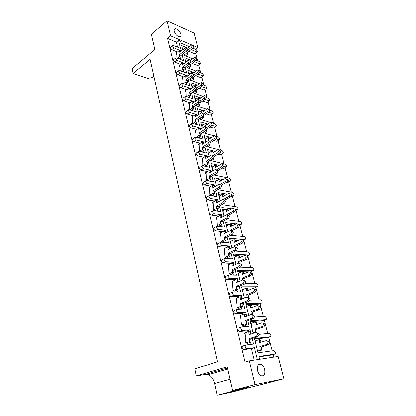 <?xml version="1.0" encoding="UTF-8"?>
<svg xmlns="http://www.w3.org/2000/svg" width="416" height="416" viewBox="0 0 416 416"><rect width="100%" height="100%" fill="white"/><g stroke="black" fill="none" stroke-linecap="round" stroke-linejoin="round"><path stroke-width="0.62" d="M180.882 34.216C179.592 30.852 177.705 29.011 175.224 28.688C174.231 28.902 173.893 29.765 174.216 31.273C175.5 34.637 177.377 36.488 179.852 36.826C180.872 36.618 181.215 35.745 180.882 34.216M264.644 369.372C263.936 366.834 262.756 365.139 261.108 364.286C258.071 363.698 256.88 365.81 257.54 370.62C258.232 373.142 259.402 374.842 261.04 375.716C264.139 376.324 265.34 374.208 264.644 369.372M273.796 357.126L273.14 354.578M272.178 350.849L268.679 337.236M267.717 333.486L264.311 320.247M263.344 316.482L260.031 303.602M259.059 299.822L255.835 287.295M254.857 283.499L251.722 271.31M250.744 267.498L247.692 255.637M246.709 251.815L243.74 240.271M242.757 236.439L239.866 225.196M238.878 221.359L236.064 210.413M235.076 206.57L232.336 195.915M231.343 192.062L228.68 181.709M227.682 177.824L225.092 167.768M224.089 163.852L221.577 154.081M220.558 150.134L218.119 140.65M217.095 136.672L214.729 127.457M213.699 123.453L211.396 114.504M210.356 110.469L208.125 101.78M207.08 97.718L204.906 89.279M203.856 85.186L201.75 76.996M200.689 72.883L198.645 64.927M197.579 60.788L195.593 53.066M278.106 356.465L283.894 378.732L255.039 384.592L249.298 360.88L278.106 356.465M255.039 384.592L232.612 390.4L248.643 387.104L217.251 395.2L230.734 392.387L283.894 378.732M194.074 33.093L197.839 47.575L170.622 35.859L166.977 20.8L194.074 33.093M195.582 49.348L197.839 47.575M232.612 390.4L227.224 366.787L196.253 375.929L194.761 368.794L217.573 361.8L150.093 59.342L133.115 73.414L132.106 68.593L154.84 49.53L151.372 34.336L166.977 20.8M252.195 338.593L253.552 344.1L245.986 345.01C245.32 345.207 245.086 345.862 245.284 346.98L246.433 348.603L246.875 348.67L254.441 347.703L257.39 359.637M254.441 347.703L251.41 348.644L254.228 360.126M247.785 320.762L249.158 326.316L241.608 326.95C240.942 327.111 240.708 327.74 240.9 328.838L242.476 330.528L250.032 329.841L247.052 330.845L247.354 332.077M249.922 342.555L250.39 344.479M250.032 329.841L251.066 334.038M176.795 52.806L176.285 52.78L176.821 54.99M179.806 65.166L179.291 65.146L179.847 67.423M182.874 77.756L182.354 77.74L182.926 80.075M185.999 90.574L185.474 90.563L186.056 92.966M189.181 103.631L188.651 103.62L189.249 106.09M192.426 116.927L191.885 116.922L192.504 119.465M195.728 130.478L195.182 130.478L195.816 133.089M199.092 144.279L198.541 144.29L199.191 146.973M202.524 158.35L201.963 158.366L202.634 161.122M206.019 172.692L205.452 172.713L206.144 175.552M209.586 187.314L209.014 187.34L209.721 190.263M213.221 202.228L212.638 202.259L213.372 205.265M218.504 226.361L220.059 226.424L218.504 226.361L218.431 226.065M216.928 217.438L216.341 217.474L217.095 220.563M222.321 242.065L223.886 242.091L222.253 241.79M220.709 232.95L220.116 232.996L220.891 236.179M226.221 258.092L227.786 258.076L226.158 257.837M224.151 248.752L224.765 252.106L224.151 248.752L224.567 248.778M230.199 274.446L231.774 274.394L230.142 274.212M228.504 264.935L227.9 265.002L228.717 268.367M234.624 291.065L235.841 291.049L234.208 290.935M232.102 281.424L232.757 284.965L232.102 281.424L232.528 281.424M238.836 308.11L239.996 308.058L238.358 308.012M236.2 298.272L236.876 301.912L236.2 298.272L236.631 298.262M243.168 325.515L242.601 325.452M240.391 315.479L241.088 319.223L240.391 315.479L240.822 315.453M247.276 343.366L246.938 343.268M244.665 333.06L245.388 336.908L244.665 333.06L245.102 333.018M246.875 348.67L243.828 349.622L251.41 348.644M243.828 349.622L243.386 349.554L242.242 347.942C242.05 346.824 242.284 346.169 242.949 345.977L245.742 345.088M242.476 330.528L239.481 331.547L247.052 330.845M239.481 331.547L237.91 329.862C237.718 328.77 237.957 328.146 238.623 327.98L241.285 327.059M243.474 303.311L244.858 308.906L237.323 309.27C236.657 309.41 236.418 310.014 236.605 311.08L238.17 312.775L235.227 313.856L242.778 313.425L243.032 314.46M245.544 324.693L246.002 326.581M235.227 313.856L233.667 312.166C233.485 311.106 233.724 310.502 234.39 310.362L236.928 309.416M239.252 286.224L240.646 291.86L233.132 291.97C232.466 292.084 232.227 292.661 232.409 293.701L233.958 295.402L231.067 296.54L238.597 296.364L238.805 297.211M241.254 307.211L241.712 309.057M231.067 296.54L229.518 294.85C229.336 293.81 229.58 293.233 230.246 293.119L232.669 292.152M235.123 269.495L236.522 275.163L229.024 275.028C228.363 275.116 228.119 275.673 228.296 276.692L229.84 278.387L226.99 279.588L234.504 279.656L234.666 280.322M237.063 290.092L237.505 291.907M226.99 279.588L225.451 277.898C225.274 276.879 225.524 276.328 226.184 276.24L228.504 275.252M231.072 253.11L232.482 258.814L225.004 258.44C224.344 258.508 224.099 259.038 224.271 260.031L225.8 261.732L222.997 262.985L230.49 263.292L230.61 263.78M232.955 273.333L233.386 275.106M222.997 262.985L221.473 261.295C221.302 260.302 221.546 259.771 222.212 259.704L224.432 258.7M227.105 237.058L228.524 242.793L221.062 242.195C220.407 242.237 220.158 242.746 220.329 243.719L221.848 245.419L219.086 246.724L226.559 247.255L226.642 247.572M228.93 256.916L229.356 258.658M219.086 246.724L217.573 245.029C217.407 244.062 217.656 243.552 218.317 243.511L220.449 242.492M223.22 221.328L224.645 227.094L217.209 226.278C216.549 226.299 216.299 226.782 216.466 227.734L217.974 229.434L215.259 230.792L222.747 231.696M224.988 240.833L225.404 242.544M215.259 230.792L213.751 229.096C213.595 228.15 213.845 227.666 214.5 227.646L216.549 226.611M219.414 205.915L220.844 211.708L213.429 210.683C212.768 210.683 212.524 211.146 212.68 212.077L214.115 213.767L221.598 214.76L218.936 216.138L211.442 215.171L210.012 213.486C209.856 212.56 210.106 212.098 210.761 212.092L212.732 211.052M221.125 225.077L221.536 226.751M217.339 209.633L217.745 211.276M215.68 190.804L217.116 196.622L209.721 195.395C209.066 195.374 208.816 195.822 208.972 196.732L210.444 198.427L207.813 199.878L214.994 201.001M218.384 201.76L217.854 199.612L210.454 198.432L207.813 199.878L206.341 198.188C206.19 197.278 206.445 196.836 207.1 196.856L208.993 195.801M213.632 194.496L214.027 196.108M212.02 175.989L213.46 181.828L206.05 180.409L205.338 181.688L206.809 183.388L204.22 184.881L211.162 186.15M204.22 184.881L202.748 183.186L203.466 181.906L205.353 180.809M209.992 179.655L210.382 181.236M208.432 161.465L209.877 167.32L202.441 165.708L201.77 166.941L203.237 168.636L200.684 170.17L207.433 171.579M200.684 170.17L199.222 168.48L199.898 167.248L201.786 166.109M206.424 165.1L206.804 166.655M204.911 147.212L206.362 153.093L198.905 151.294L198.276 152.48L199.732 154.175L197.215 155.75L203.793 157.284M197.215 155.75L195.764 154.06L196.399 152.875L198.286 151.689M202.925 150.821L203.299 152.35M201.458 133.24L202.914 139.131L195.442 137.155L194.849 138.294L196.29 139.989L193.814 141.601L200.242 143.255M193.814 141.601L192.374 139.916L192.972 138.778L194.854 137.54M199.493 136.817L199.862 138.32M198.068 119.522L199.529 125.434L192.041 123.287L191.485 124.384L192.92 126.074L190.476 127.722L196.768 129.49M190.476 127.722L189.046 126.038L189.608 124.94L191.49 123.661M196.123 123.079L196.487 124.55M194.745 106.064L196.206 111.987L188.703 109.678L188.188 110.734L189.608 112.424L187.205 114.104L193.372 115.976M187.205 114.104L185.786 112.419L186.306 111.368L188.188 110.042M192.821 109.595L193.175 111.041M191.48 92.856L192.946 98.79L185.432 96.325L184.948 97.334L186.363 99.024L183.992 100.74L190.044 102.71M183.992 100.74L182.577 99.06L183.066 98.046L184.948 96.678M189.576 96.356L189.925 97.781M188.276 79.888L189.748 85.836L182.224 83.216L181.771 84.188L183.175 85.873L180.835 87.62L186.789 89.684M180.835 87.62L179.436 85.94L179.889 84.973L181.771 83.559M186.389 83.366L186.732 84.765M185.13 67.153L186.602 73.112L179.072 70.351L178.651 71.282L180.045 72.966L177.741 74.74L183.602 76.898M177.741 74.74L176.348 73.065L176.769 72.134L178.651 70.673M183.264 70.606L183.602 71.984M182.042 54.652L183.518 60.616L175.978 57.715L175.588 58.609L176.972 60.289L174.699 62.093L180.471 64.334M174.699 62.093L173.316 60.419L173.711 59.524L175.588 58.027M180.196 58.079L180.523 59.431M177.502 47.107L176.28 42.125L178.495 40.3L180.482 48.344L172.942 45.308L172.583 46.166L173.956 47.845L171.714 49.676L177.408 51.995M171.714 49.676L170.342 48.006L170.706 47.143L172.578 45.604M176.28 42.125L167.565 38.428L245.045 362.128L249.298 360.88M238.17 312.775L245.71 312.359L246.678 316.264M245.71 312.359L242.778 313.425M233.958 295.402L241.483 295.24L242.377 298.865M241.483 295.24L238.597 296.364M229.84 278.387L237.338 278.476L238.17 281.83M237.338 278.476L234.504 279.656M225.8 261.732L233.282 262.059L234.047 265.148M233.282 262.059L230.49 263.292M221.848 245.419L229.31 245.97L230.012 248.815M229.31 245.97L226.559 247.255M217.974 229.434L225.415 230.209L226.06 232.809M225.415 230.209L222.711 231.54M221.598 214.76L222.18 217.126M217.854 199.612L216.59 200.299M206.809 183.388L214.188 184.766L214.666 186.69M214.188 184.766L213.054 185.406M203.237 168.636L210.59 170.201L211.016 171.922M210.59 170.201L209.576 170.799M199.732 154.175L207.059 155.917L207.438 157.44M207.059 155.917L206.154 156.478M196.29 139.989L203.601 141.903L203.928 143.234M203.601 141.903L202.784 142.423M192.92 126.074L200.2 128.154L200.486 129.298M200.2 128.154L199.472 128.638M189.608 112.424L196.867 114.66L197.106 115.622M196.867 114.66L196.212 115.107M186.363 99.024L193.596 101.41L193.788 102.201M193.596 101.41L193.014 101.826M183.175 85.873L190.382 88.405L190.538 89.034M190.382 88.405L189.862 88.79M180.045 72.966L187.226 75.639L187.34 76.102M187.226 75.639L186.763 75.988M176.972 60.289L184.205 63.409M184.127 63.097L183.716 63.419M173.956 47.845L181.126 50.939M181.085 50.783L180.721 51.074M267.436 337.631L270.182 336.757L254.431 338.484L257.993 352.825L273.764 350.626L275.241 352.227C275.454 353.298 275.267 353.933 274.669 354.13L258.892 356.455L259.6 359.299M271.809 354.968L274.669 354.13M259.002 356.886L271.653 355.014M195.109 53.44L194.423 53.633L197.002 51.964L197.319 51.132L196.035 49.54L192.759 48.147M182.421 48.625L183.466 49.062M188.859 51.308L194.423 53.633M198.151 65.302L200.049 63.861L200.387 62.998L199.098 61.402L196.108 60.19M185.427 60.72L186.768 61.251M192.171 63.398L197.47 65.504M201.245 77.371L203.148 75.962L203.512 75.067L202.212 73.466L199.498 72.42M188.484 73.024L189.894 73.559M195.562 75.702L200.564 77.589M204.438 89.362L203.996 89.934L206.3 88.28L206.69 87.35L205.379 85.748L202.92 84.848M191.594 85.55L193.081 86.081M199.046 88.213L203.715 89.882M207.641 101.894L209.508 100.812L209.924 99.845L208.608 98.244L206.367 97.469M194.766 98.306L196.331 98.831M202.618 100.948L206.918 102.393M210.902 114.65L212.774 113.573L213.216 112.57L211.89 110.963L209.82 110.292M197.99 111.296L199.644 111.816M206.294 113.906L210.184 115.133M214.214 127.634L216.096 126.563L216.57 125.523L215.233 123.916L213.226 123.308M201.276 124.519L203.029 125.034M210.085 127.098L213.507 128.097M217.589 140.858L219.482 139.792L219.981 138.71L218.639 137.098L215.582 136.25M204.625 137.992L206.492 138.497M213.996 140.52L216.887 141.3M221.021 154.326L222.924 153.265L223.46 152.136L222.108 150.53L206.768 146.624L206.643 146.12M208.031 151.72L210.028 152.209M218.046 154.18L220.334 154.742M224.51 168.043L226.434 166.988L227.001 165.818L225.638 164.206L210.189 160.394M211.51 165.703L213.647 166.176M222.253 168.085L223.844 168.433M228.067 182.021L230.006 180.965L230.604 179.754L229.232 178.142L213.803 174.949M215.051 179.962L217.355 180.414M226.637 182.229L227.417 182.385M231.686 196.258L233.646 195.213L234.281 193.95L232.898 192.338L217.776 189.634M218.66 194.49L221.156 194.912M224.104 195.416L224.702 195.515M230.968 196.581L233.646 195.213L231.577 194.854M222.336 209.305L225.066 209.695M227.838 210.09L228.987 210.252M226.091 224.406L229.091 224.754M231.65 225.046L233.464 225.254M229.918 239.814L233.251 240.1M235.503 240.297L238.17 240.526M233.823 255.528L237.567 255.741M238.82 255.809L243.173 256.058M250.796 271.695L253.136 270.717C253.729 270.639 253.932 270.124 253.744 269.168L252.496 267.582L240.5 267.15M237.806 271.565L242.081 271.674M242.216 271.679L248.565 271.835M249.865 271.872L250.349 271.882M254.836 287.685L257.27 286.728C257.863 286.629 258.066 286.088 257.873 285.116L256.433 283.504L245.242 283.483M241.873 287.929L254.441 287.841M258.955 304.002L261.487 303.066C262.08 302.942 262.283 302.38 262.085 301.382L260.634 299.775L249.881 300.113M246.022 304.632L258.612 304.127M263.156 320.648L265.793 319.738C266.386 319.592 266.583 319.004 266.38 317.985L264.924 316.378L254.467 317.07M250.255 321.688L262.87 320.741M254.582 339.102L267.212 337.704M265.793 319.738L250.058 320.892L253.157 333.351M261.487 303.066L245.783 303.67L248.726 315.531M257.27 286.728L241.592 286.806L244.395 298.09M253.136 270.717L237.489 270.286L240.152 281.013M246.901 255.986L249.08 255.024L233.47 254.103L236.002 264.295M243.292 240.479L245.107 239.632L229.528 238.243L231.93 247.926M236.132 223.938L225.67 222.7L227.947 231.884M231.613 208.889L221.884 207.464L224.042 216.169M227.292 194.111L218.171 192.525L220.22 200.767M223.132 179.598L214.531 177.876L216.471 185.676M219.118 165.344L210.964 163.509L212.794 170.877M215.223 151.351L207.459 149.412L209.186 156.364M211.448 137.608L204.022 135.58L205.65 142.132M207.771 124.119L200.652 122.002L202.181 128.17M203.164 132.116L203.346 132.844L214.188 135.86M204.188 110.864L197.34 108.68L198.78 114.473M199.753 118.378L199.987 119.319L210.314 122.434M200.694 97.848L194.09 95.602L195.442 101.031M196.404 104.9L196.685 106.044L206.56 109.236M197.283 85.067L190.902 82.758L192.166 87.838M193.118 91.666L193.45 93.012L202.909 96.278M193.944 72.504L187.767 70.143L188.947 74.89M189.888 78.681L190.268 80.215L199.363 83.543M190.684 60.164L184.688 57.751L185.791 62.171M186.722 65.926L187.148 67.647L195.9 71.032M187.491 48.038L181.667 45.583L182.686 49.686M183.612 53.404L184.08 55.302L192.525 58.734M178.495 40.3L180.575 41.194L181.069 43.176L189.233 46.649M270.182 336.757C270.78 336.586 270.972 335.977 270.764 334.932L269.298 333.325L259.007 334.376M249.08 255.024L249.699 253.531L248.425 251.945L235.508 251.087M245.107 239.632L245.731 238.202L244.426 236.605L230.755 235.3M237.9 224.146L241.212 224.536L241.842 223.168L240.505 221.567L226.242 219.794M235.331 209.43L237.39 209.732L238.025 208.421L236.657 206.809L221.931 204.573M227.744 180.518L229.96 180.96M223.896 166.421L226.351 166.972M220.054 152.558L222.804 153.244M216.237 138.918L219.326 139.766M212.441 125.502L215.909 126.532M208.369 108.935L209.154 109.413C210.137 109.928 209.981 110.885 208.686 112.284L212.555 113.537M204.958 99.304L209.258 100.771M201.354 86.538L206.019 88.228M197.844 73.996L202.842 75.904M194.418 61.667L199.716 63.799M191.079 49.551L196.643 51.896M167.565 38.428L170.622 35.859M153.894 76.378L152.443 77.532L147.675 78.411L133.115 73.414M196.253 375.929L205.702 374.358L208.38 374.67C211.468 376.08 213.569 379.007 214.687 383.464L217.251 395.2M192.062 45.235L193.003 45.885C193.731 46.363 193.528 47.242 192.379 48.521L191.038 47.601C192.187 46.316 192.395 45.438 191.667 44.959L186.701 48.672M191.038 47.601L185.947 51.652L187.288 52.556L187.34 54.444L185.515 55.884M185.947 51.652L185.994 53.539L187.34 54.444M185.994 53.539L184.028 55.094M192.379 48.521L187.288 52.556M187.127 48.329L185.843 47.45L185.432 47.778M185.843 47.45L185.858 48.1M185.791 48.053L186.758 48.714C187.507 49.187 187.299 50.081 186.129 51.402L180.991 55.489L179.613 54.569L179.644 56.503L181.028 57.418L180.991 55.489M186.129 51.402L184.751 50.466C185.916 49.145 186.129 48.251 185.38 47.772L179.572 52.187L179.54 50.279L176.79 52.489L176.816 54.397L176.436 52.66M180.851 51.158L179.54 50.279M176.862 57.98L176.816 54.397M184.751 50.466L179.613 54.569M179.644 56.503L177.481 58.224M181.028 57.418L179.166 58.895M195.203 57.517L196.123 58.136C196.898 58.625 196.7 59.519 195.525 60.814L194.178 59.909C195.348 58.609 195.551 57.715 194.776 57.226L189.582 61.022M189.192 64.017L190.362 64.792L190.419 66.726L188.526 68.177M189.02 64.152L189.067 65.837L190.419 66.726M190.232 60.518L188.89 59.597L186.134 61.906M189.067 65.837L187.08 67.371M195.525 60.814L190.362 64.792M194.178 59.909L189.961 63.17M188.89 59.597L188.916 60.554M198.406 70.023L199.295 70.611C200.117 71.105 199.93 72.015 198.728 73.336L197.371 72.446C198.572 71.12 198.765 70.21 197.943 69.716L192.499 73.596M192.577 76.658L193.492 77.246L193.56 79.232L191.589 80.699M192.156 76.981L192.202 78.359L193.56 79.232M188.786 74.235L189.155 74.729M193.346 72.956L191.994 71.963L189.197 74.084L189.212 74.688M192.202 78.359L190.185 79.867M198.728 73.336L193.492 77.246M197.371 72.446L193.456 75.384M191.994 71.963L192.036 73.195M201.666 82.758L202.524 83.309C203.398 83.814 203.216 84.734 201.984 86.081L200.626 85.207C201.859 83.86 202.041 82.935 201.167 82.436L195.452 86.403M196.024 89.518L196.68 89.929L196.752 91.962L194.698 93.444M195.354 90.043L195.39 91.104L196.752 91.962M191.906 86.793L192.343 87.386M196.518 85.623L195.156 84.557L192.317 86.642L192.353 87.703M195.39 91.104L193.341 92.586M201.984 86.081L196.68 89.929M200.626 85.207L196.851 87.958M195.156 84.557L195.213 86.128M204.989 95.727L205.811 96.242C206.736 96.751 206.57 97.692 205.306 99.06L203.939 98.207C205.202 96.834 205.374 95.893 204.448 95.384L198.541 99.377M199.524 102.601L199.919 102.84L200.002 104.92L197.855 106.423M198.609 103.35L198.635 104.083L200.002 104.92M195.083 99.58L195.525 100.183M199.748 98.519L198.38 97.375L195.499 99.424L195.551 100.953M198.635 104.083L196.56 105.539M205.306 99.06L199.919 102.84M203.939 98.207L200.21 100.838M198.38 97.375L198.453 99.325M203.086 115.908L208.686 112.284L207.314 111.452C208.608 110.048 208.77 109.091 207.787 108.576L201.744 112.538L201.656 110.427L198.739 112.44L198.812 114.452M201.926 116.906L201.942 117.307L203.32 118.123L203.226 115.991M198.318 112.596L198.765 113.209M203.32 118.123L201.068 119.647M201.942 117.307L199.841 118.732M203.039 111.654L203.018 111.254L201.656 110.427M207.314 111.452L203.544 114.02M211.812 122.387L212.555 122.834C213.6 123.354 213.46 124.327 212.129 125.757L210.751 124.94C212.082 123.51 212.228 122.533 211.182 122.013L205.093 125.892L204.994 123.724L202.036 125.7L202.098 127.821M205.306 130.712L206.695 131.576L206.601 129.61M201.609 125.856L202.067 126.48M206.695 131.576L204.329 133.115M205.312 130.775L203.18 132.174M212.129 125.757L206.809 129.246M206.388 125.029L206.367 124.535L204.994 123.724M210.751 124.94L206.851 127.509M215.322 136.1L216.024 136.505C217.131 137.03 217.001 138.024 215.639 139.48L214.256 138.684C215.623 137.228 215.748 136.23 214.64 135.704L208.504 139.49L208.395 137.27L205.395 139.199L205.468 141.378M208.993 144.638L210.132 145.278L210.054 143.764M204.963 139.365L205.426 140M210.132 145.278L207.636 146.843M215.639 139.48L210.553 142.698M209.804 138.658L209.773 138.06L208.395 137.27M214.256 138.684L210.08 141.336M218.899 150.072L219.549 150.436C220.724 150.972 220.615 151.98 219.216 153.468L217.828 152.698C219.227 151.206 219.341 150.192 218.166 149.661L211.978 153.348L211.864 151.076L208.816 152.958L208.894 155.194M212.826 158.798L213.637 159.24L213.58 158.179M208.385 153.13L208.853 153.769M213.637 159.24L210.995 160.836M219.216 153.468L214.209 156.52M213.283 152.547L213.247 151.84L211.864 151.076M217.828 152.698L213.216 155.516M188.937 60.596L189.873 61.22C190.674 61.703 190.471 62.613 189.275 63.955L184.064 67.98L182.681 67.075L182.723 69.056L184.111 69.956L184.064 67.98M189.275 63.955L187.892 63.034C189.088 61.693 189.285 60.783 188.495 60.299L182.629 64.636L182.588 62.676L179.8 64.86L179.837 66.815L179.442 65.026M183.966 63.591L182.588 62.676M179.899 70.59L179.837 66.815M187.892 63.034L182.681 67.075M182.723 69.056L180.461 70.803M184.111 69.956L182.177 71.448M192.145 73.367L193.05 73.954C193.898 74.448 193.705 75.374 192.478 76.736L187.195 80.699L185.806 79.815L185.853 81.843L187.247 82.727L187.195 80.699M192.478 76.736L191.09 75.837C192.317 74.469 192.504 73.544 191.662 73.05L185.744 77.314L185.697 75.301L182.868 77.449L182.91 79.456L182.51 77.62M187.08 76.3L185.697 75.301M182.993 83.434L182.91 79.456M191.09 75.837L185.806 79.815M185.853 81.843L183.492 83.611M187.247 82.727L185.234 84.23M195.406 86.372L196.279 86.928C197.179 87.428 197.002 88.374 195.744 89.757L190.382 93.652L188.989 92.784L189.046 94.864L190.445 95.727L190.382 93.652M195.744 89.757L194.345 88.878C195.603 87.485 195.785 86.544 194.886 86.044L188.916 90.22L188.859 88.161L185.994 90.272L186.046 92.326L185.63 90.449M190.258 89.237L188.859 88.161M186.144 96.517L186.046 92.326M194.345 88.878L188.989 92.784M189.046 94.864L186.571 96.658M190.445 95.727L188.339 97.25M198.734 99.627L199.571 100.147C200.528 100.651 200.356 101.613 199.066 103.028L193.632 106.844L192.228 105.997L192.296 108.129L193.7 108.976L193.632 106.844M199.066 103.028L197.662 102.164C198.952 100.745 199.124 99.783 198.167 99.278L192.145 103.371L192.083 101.26L189.176 103.329L189.233 105.435L188.807 103.506M193.487 102.419L192.083 101.26M191.5 110.516L193.7 108.976M189.353 109.85L189.233 105.435M197.662 102.164L192.228 105.997M192.296 108.129L189.696 109.954M202.119 113.131L202.92 113.61C203.934 114.124 203.778 115.102 202.457 116.542L196.94 120.286L195.53 119.46L195.603 121.649L197.018 122.476L196.94 120.286M202.457 116.542L201.048 115.7C202.368 114.254 202.524 113.277 201.51 112.762L195.437 116.766L195.364 114.603L192.416 116.636L192.483 118.794L192.046 116.813M196.784 115.846L196.768 115.435L195.364 114.603M195.005 123.833L195.083 124.145M192.624 123.432L192.483 118.794M201.048 115.7L195.53 119.46M195.603 121.649L192.868 123.505M197.018 122.476L194.709 124.036M205.572 126.89L206.331 127.332C207.407 127.852 207.267 128.846 205.91 130.322L200.314 133.988L198.895 133.177L198.978 135.424L200.403 136.224L200.314 133.988M205.91 130.322L204.49 129.501C205.852 128.019 205.993 127.026 204.916 126.506L198.791 130.416L198.708 128.196L195.718 130.187L195.796 132.402L195.343 130.369M200.138 129.522L200.117 129.012L198.708 128.196M198.359 137.561L198.453 137.946M195.957 137.28L195.796 132.402M204.49 129.501L198.895 133.177M198.978 135.424L196.087 137.311M200.403 136.224L197.964 137.816M209.092 140.92L209.804 141.32C210.948 141.846 210.824 142.86 209.43 144.362L203.752 147.945L202.327 147.16L202.42 149.464L203.845 150.244L203.752 147.945M209.43 144.362L208.005 143.562C209.399 142.054 209.524 141.04 208.38 140.514L202.212 144.326L202.119 142.054L199.082 143.998L199.165 146.266L198.708 144.18M203.559 143.468L203.533 142.844L202.119 142.054M201.77 151.544L201.885 152.006M201.578 151.668L201.729 151.97M202.42 149.464L199.358 151.388L199.165 146.266M208.005 143.562L202.327 147.16M203.845 150.244L201.271 151.861M222.544 164.315L223.148 164.642C224.39 165.173 224.297 166.202 222.862 167.726L221.468 166.977C222.903 165.448 222.997 164.419 221.754 163.883L215.519 167.471L215.394 165.136L212.3 166.977L212.394 169.27M216.752 173.233L217.204 173.467L217.173 172.869M211.869 167.149L212.342 167.804M217.204 173.467L214.396 175.1M222.862 167.726L217.818 170.68M216.83 166.696L216.783 165.88L215.394 165.136M221.468 166.977L216.507 169.889M226.257 178.833L226.808 179.119C228.124 179.655 228.051 180.705 226.58 182.265L225.181 181.537C226.652 179.972 226.73 178.922 225.41 178.386L219.133 181.865L218.998 179.473L215.857 181.267L215.956 183.617M215.42 181.444L215.904 182.104M220.844 187.975L217.849 189.649M226.58 182.265L221.369 185.188M220.444 181.121L220.386 180.196L218.998 179.473M225.181 181.537L219.95 184.48M230.048 193.632L230.537 193.882C231.936 194.418 231.878 195.489 230.37 197.085L228.966 196.388C230.474 194.782 230.532 193.71 229.138 193.175L222.815 196.544L222.664 194.09L219.482 195.832L219.591 198.24M219.04 196.014L219.528 196.68M230.37 197.085L224.791 200.08M224.13 195.827L224.063 194.787L222.664 194.09M228.966 196.388L223.392 199.389M212.68 155.22L213.34 155.579C214.552 156.109 214.448 157.139 213.018 158.683L207.251 162.178L205.821 161.413L205.925 163.774L207.36 164.533L207.251 162.178M213.018 158.683L211.588 157.903C213.018 156.359 213.127 155.324 211.916 154.799L205.696 158.506L205.592 156.177L202.514 158.075L202.608 160.399L202.129 158.262M207.048 157.674L207.012 156.946L205.592 156.177M205.254 165.802L205.384 166.343M205.067 165.916L205.265 166.317M205.925 163.774L202.821 165.656L202.608 160.399M211.588 157.903L205.821 161.413M202.821 165.656L203.247 165.88M207.36 164.533L204.63 166.182M216.336 169.801L216.944 170.123C218.234 170.648 218.14 171.704 216.674 173.28L210.824 176.686L209.388 175.947L209.503 178.365L210.943 179.104L210.824 176.686M216.674 173.28L215.238 172.526C216.705 170.945 216.798 169.889 215.514 169.364L209.248 172.962L209.134 170.57L206.008 172.422L206.112 174.808L205.624 172.614M210.605 172.167L210.564 171.319L209.134 170.57M208.806 180.341L208.957 180.965M208.629 180.44L208.879 180.95M209.503 178.365L206.346 180.201L206.112 174.808M215.238 172.526L209.388 175.947M206.346 180.201L207.189 180.627M210.943 179.104L208.031 180.788M220.064 184.668L220.62 184.948C221.983 185.479 221.91 186.555 220.407 188.167L214.464 191.48L213.023 190.767L213.148 193.253L214.594 193.96L214.464 191.48M220.407 188.167L218.967 187.439C220.47 185.822 220.542 184.746 219.18 184.215L212.867 187.704L212.748 185.25L209.57 187.054L209.685 189.498L209.186 187.242M214.23 186.935L214.178 185.973L212.748 185.25M212.425 195.161L212.597 195.874M212.259 195.255L212.56 195.868M211.198 195.64L209.945 195.031L209.685 189.498M218.967 187.439L213.023 190.767M213.148 193.253L209.945 195.031M214.594 193.96L211.474 195.686M233.906 208.728L234.343 208.936C235.815 209.477 235.784 210.564 234.234 212.207L232.825 211.531C234.369 209.882 234.406 208.796 232.934 208.255L226.569 211.51L226.408 208.993L223.174 210.683L223.293 213.153M232.825 211.531L226.777 214.817M228.192 215.509L234.234 212.207M222.726 210.865L223.226 211.546M227.89 210.824L227.812 209.664L226.408 208.993M237.848 224.12L238.217 224.292C239.777 224.832 239.762 225.945 238.181 227.625L236.761 226.98C238.347 225.29 238.363 224.177 236.803 223.642L230.396 226.772L230.225 224.188L226.938 225.826L227.074 228.363M236.761 226.98L230.61 229.991L232.029 230.625L232.071 231.254M230.61 229.991L230.651 230.599M226.491 226.013L226.996 226.704M238.181 227.625L232.029 230.625M231.722 226.117L231.634 224.832L230.225 224.188M241.862 239.824L242.169 239.964C243.812 240.5 243.828 241.634 242.2 243.36L240.781 242.741C242.403 241.004 242.393 239.871 240.75 239.335L234.302 242.341L234.12 239.694L230.781 241.27L230.927 243.875M240.781 242.741L234.53 245.643L235.955 246.251L236.028 247.322M234.53 245.643L234.603 246.704L228.098 249.699L227.932 246.974L224.552 248.55L224.713 251.264M230.329 241.462L230.838 242.164M242.2 243.36L235.955 246.251M235.633 241.717L235.534 240.308L234.12 239.694M223.87 199.831L224.364 200.075C225.805 200.606 225.758 201.703 224.214 203.356L218.182 206.57L216.731 205.884L216.866 208.432L218.317 209.118L218.182 206.57M224.214 203.356L222.763 202.654C224.307 200.996 224.359 199.898 222.919 199.368L216.564 202.743L216.429 200.221L213.205 201.968L213.33 204.485L212.815 202.166M217.927 202.004L217.87 200.918L216.429 200.221M216.117 210.283L216.31 211.068L214.916 210.886M215.961 210.361L216.289 211.078M216.866 208.432L213.616 210.158L213.33 204.485M222.763 202.654L216.731 205.884M213.616 210.158L215.067 210.834L218.317 209.118M227.75 215.306L228.181 215.509C229.71 216.039 229.679 217.157 228.098 218.858L221.967 221.962L220.511 221.302L220.662 223.917L222.118 224.578L221.967 221.962M228.098 218.858L226.642 218.182C228.228 216.476 228.254 215.358 226.73 214.828L220.329 218.078L220.184 215.493L216.913 217.188L217.048 219.762L216.518 217.386M221.702 217.376L221.634 216.164L220.184 215.493M219.882 225.701L220.059 226.424L219.736 225.774M220.662 223.917L217.36 225.586L217.048 219.762M226.642 218.182L220.511 221.302M217.36 225.586L218.816 226.236L222.118 224.578M231.707 231.088L232.076 231.26C233.688 231.79 233.683 232.924 232.06 234.671L225.836 237.671L224.375 237.037L224.531 239.725L225.997 240.354L225.836 237.671M232.06 234.671L230.599 234.026C232.222 232.274 232.232 231.135 230.62 230.604L224.177 233.724L224.016 231.072L220.693 232.71L220.844 235.357L220.298 232.908M225.555 233.054L225.472 231.717L224.016 231.072M223.725 241.436L223.886 242.091L223.59 241.504M224.531 239.725L221.177 241.332L220.844 235.357M230.599 234.026L224.375 237.037M221.177 241.332L222.643 241.956L225.997 240.354M245.96 255.85L246.204 255.954C247.936 256.485 247.972 257.639 246.308 259.418L244.878 258.83C246.542 257.046 246.511 255.887 244.78 255.356L238.285 258.227L238.087 255.507L234.702 257.026L234.858 259.698M244.878 258.83L238.529 261.617L239.959 262.194L240.068 263.728M238.529 261.617L238.638 263.151L232.107 265.996L231.92 263.198L228.493 264.711L228.665 267.498L228.088 264.919M234.244 257.223L234.764 257.936M246.308 259.418L239.959 262.194M239.621 257.634L239.512 256.095L238.087 255.507M250.136 272.199L250.318 272.272C252.138 272.802 252.2 273.978 250.5 275.808L249.064 275.246C250.77 273.416 250.708 272.236 248.888 271.705L242.351 274.44L242.143 271.648L238.701 273.104L238.867 275.844M249.064 275.246L242.611 277.919L244.046 278.465L244.202 280.483M242.611 277.919L242.762 279.942L236.194 282.641L235.997 279.765L232.513 281.211L232.7 284.076M238.238 273.307L238.763 274.024M250.5 275.808L244.046 278.465M243.698 273.874L243.568 272.204L242.143 271.648M254.4 288.891L254.514 288.933C256.428 289.458 256.516 290.659 254.779 292.542L253.339 292.011C255.081 290.129 254.992 288.922 253.079 288.402L246.501 290.987L246.277 288.122L242.783 289.51L242.965 292.323M253.339 292.011L246.776 294.559L248.217 295.074L248.43 297.71M246.776 294.559L246.974 297.097M242.315 289.718L242.85 290.451M254.779 292.542L248.217 295.074M247.853 290.451L247.712 288.647L246.277 288.122M235.742 247.203L236.049 247.333C237.749 247.858 237.77 249.023 236.106 250.817L229.778 253.698L228.311 253.094L228.483 255.85L229.954 256.454L229.778 253.698M236.106 250.817L234.64 250.198C236.304 248.399 236.283 247.234 234.588 246.709M229.481 249.054L229.388 247.588L227.932 246.974M227.646 257.499L227.786 258.076L227.526 257.551M228.483 255.85L225.077 257.4L224.349 249.642M234.64 250.198L228.311 253.094M225.077 257.4L226.548 257.993L229.954 256.454M239.86 263.645L240.105 263.744C241.894 264.269 241.935 265.45 240.235 267.296L233.808 270.062L232.331 269.485L232.518 272.319L233.995 272.891L233.808 270.062M240.235 267.296L238.763 266.708C240.469 264.862 240.422 263.676 238.638 263.151M233.496 265.392L233.386 263.786L231.92 263.198M231.65 273.889L231.774 274.394L231.54 273.931M232.518 272.319L229.055 273.801L228.665 267.498M238.763 266.708L232.331 269.485M229.055 273.801L230.532 274.362L233.995 272.891M244.062 280.431L244.244 280.498C246.126 281.018 246.194 282.23 244.457 284.123L237.921 286.764L236.439 286.224L236.636 289.136L238.124 289.671L237.921 286.764M244.457 284.123L242.975 283.572C244.717 281.674 244.65 280.462 242.772 279.942M237.593 282.064L237.468 280.322L235.997 279.765M234.577 291.065L234.26 291.143M235.737 290.623L235.841 291.049L235.643 290.659M236.636 289.136L233.116 290.545L232.31 282.355M242.975 283.572L236.439 286.224M233.116 290.545L234.603 291.075L238.124 289.671M258.82 305.937C260.801 306.457 260.92 307.679 259.184 309.613L257.738 309.119C259.48 307.185 259.36 305.958 257.384 305.438L250.739 307.876L250.505 304.938L246.948 306.259L247.14 309.15M257.702 309.135L251.035 311.548L252.481 312.031L252.72 315.006M251.035 311.548L251.274 314.527L248.706 315.448M246.48 306.472L247.021 307.216M259.147 309.629L252.481 312.031M252.101 307.377L251.94 305.432L250.505 304.938M263.266 323.289C265.257 323.83 265.403 325.083 263.713 327.038L262.262 326.581C263.957 324.62 263.812 323.367 261.82 322.826L255.065 325.13L254.816 322.109L251.202 323.357L251.41 326.326M262.158 326.622L255.377 328.9L256.828 329.347L257.088 332.4L255.632 331.958L253.022 332.826M255.377 328.9L255.632 331.958M250.728 323.575L251.28 324.329M263.609 327.08L256.828 329.347M256.433 324.662L256.256 322.566L254.816 322.109M267.805 341.016C269.807 341.583 269.984 342.857 268.336 344.843L266.885 344.422C268.533 342.43 268.356 341.151 266.354 340.584L259.485 342.748L259.22 339.643L255.544 340.818L255.767 343.871M266.713 344.484L259.818 346.622L261.274 347.032L261.544 350.168L257.598 351.234M259.818 346.622L260.088 349.768L261.544 350.168M255.065 341.042L255.627 341.812M260.088 349.768L257.431 350.574M268.169 344.906L261.274 347.032M260.863 342.316L260.666 340.07L259.22 339.643M248.472 297.617C250.437 298.121 250.541 299.354 248.778 301.309L242.117 303.826L240.63 303.316L240.843 306.306L242.336 306.805L242.117 303.826M240.63 303.316L247.281 300.799L248.778 301.309L247.296 300.789C249.059 298.828 248.96 297.596 246.99 297.092L240.37 299.634L240.162 296.681L236.616 298.059L236.813 301.002M241.774 299.094L241.639 297.201L240.162 296.681M238.685 308.121L238.404 308.194M239.907 307.71L239.996 308.058L239.834 307.741M240.843 306.306L237.266 307.648L236.418 299.224M237.266 307.648L238.758 308.142L242.336 306.805M252.855 315.073C254.836 315.604 254.966 316.862 253.245 318.843L246.407 321.246L244.915 320.778L245.144 323.846L246.636 324.314L246.407 321.246M253.162 318.874L251.758 318.365C253.479 316.373 253.349 315.115 251.368 314.584L244.634 316.992L244.41 313.96L240.807 315.266L241.02 318.287M246.048 316.488L245.892 314.444L244.41 313.96M244.171 325.166L244.234 325.426L244.114 325.187M245.144 323.846L241.504 325.114L240.609 316.456M251.675 318.396L244.915 320.778M241.504 325.114L243.001 325.572L246.636 324.314M257.332 332.914C259.329 333.471 259.485 334.755 257.811 336.762L250.786 339.05L249.288 338.614L249.532 341.77L251.035 342.202L250.786 339.05M257.66 336.82L256.318 336.32C257.993 334.303 257.837 333.018 255.84 332.462L248.992 334.724L248.752 331.609L245.092 332.836L245.315 335.941M250.411 334.256L250.24 332.056L248.752 331.609M249.532 341.77L245.83 342.956L244.894 334.058M256.168 336.378L249.288 338.614M245.83 342.956L247.333 343.382L251.035 342.202M235.347 210.782L237.39 209.732M239.413 225.42L241.212 224.536M214.178 213.777L211.505 215.181M227.495 367.973L205.702 374.358M230.064 379.22L214.687 383.464M174.2 29.552L175.224 28.688M258.06 365.154L261.108 364.286M197.002 51.964L194.787 53.695M200.049 63.861L197.803 65.567M203.148 75.962L200.871 77.646M206.3 88.28L203.996 89.934M209.508 100.812L207.168 102.44M212.774 113.573L210.402 115.17M216.096 126.563L213.694 128.128M219.482 139.792L217.043 141.326M222.924 153.265L220.454 154.762M226.434 166.988L223.922 168.449M230.006 180.965L227.464 182.39M214.115 213.767L211.442 215.171M217.864 229.419L215.15 230.771M221.692 245.393L218.93 246.698M225.597 261.695L222.794 262.948M229.585 278.346L226.736 279.547M233.662 295.35L230.766 296.488M237.822 312.718L234.879 313.799M242.081 330.465L239.086 331.484M246.433 348.603L243.386 349.554M227.739 369.028L208.38 374.67M176.821 54.928L176.576 53.31M179.847 67.356L179.592 65.697M182.92 80.012L182.66 78.302M186.056 92.903L185.78 91.14M189.249 106.033L188.963 104.218M192.504 119.408L192.208 117.541M195.816 133.037L195.51 131.113M199.191 146.921L198.874 144.94M202.634 161.08L202.306 159.037M206.144 175.51L205.8 173.404M209.721 190.221L209.362 188.053M213.366 205.228L213.002 202.992M217.09 220.532L216.71 218.234M220.886 236.153L220.49 233.776M228.717 268.351L228.29 265.829M259.184 309.613L257.738 309.119M263.713 327.038L262.262 326.581M268.336 344.843L266.885 344.422M251.758 318.365L253.245 318.843M256.318 336.32L257.811 336.762"/></g></svg>
